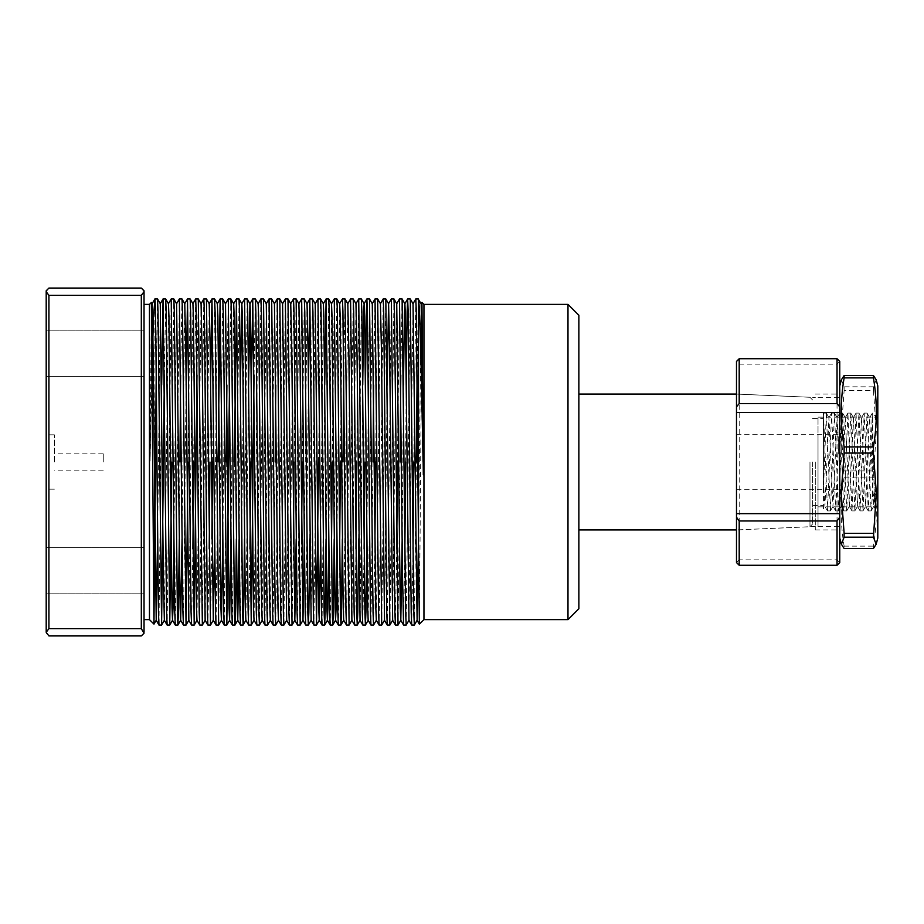 <?xml version="1.0" encoding="UTF-8"?>
<svg xmlns="http://www.w3.org/2000/svg" width="924" height="924" viewBox="0 0 924 924"><rect width="100%" height="100%" fill="white"/><g stroke="black" fill="none" stroke-linecap="round" stroke-linejoin="round"><path stroke-width="0.69" stroke-dasharray="4.62 3.46" d="M54.354 462L54.354 434.823L54.354 462M103.269 462L103.269 453.846L103.269 462M46.2 462L46.2 434.823L46.2 462M812.577 462L812.577 524.012L812.577 462M578.863 608.754L578.863 315.246M736.486 462L736.486 529.937L736.486 462M823.446 462L823.446 413.086L827.523 510.914L831.6 413.086L835.677 510.914L839.743 413.086L843.82 510.914L847.897 413.086L851.974 510.914L856.051 413.086L860.129 510.914L864.206 413.086L868.283 510.914L872.36 413.086L872.36 496.592L871.124 510.914L867.093 413.132L863.016 510.868L858.95 413.132L854.873 510.868L850.796 413.132L846.719 510.868L842.642 413.132L838.565 510.868L834.488 413.132L830.41 510.868L826.333 413.132L823.446 489.905L823.446 418.514L823.446 462M144.04 353.291L144.04 330.191L144.04 353.291M46.2 353.291L46.2 330.191L46.2 353.291M144.04 570.709L144.04 547.609L144.04 570.709M46.2 570.709L46.2 547.609L46.2 570.709M567.983 304.377L567.983 619.623M423.954 619.623L423.954 304.377M421.956 302.391L419.381 624.197M149.469 619.623L149.469 304.377M144.04 462L144.04 619.623L144.04 462M414.345 625.04L416.366 462M413.028 548.96L411.723 625.063M406.19 625.04L410.256 298.937M404.874 548.96L403.569 625.063M398.048 625.04L400.069 462M396.719 548.96L395.414 625.063M389.893 625.04L393.947 298.937M391.326 298.96L387.26 625.063M381.739 625.04L385.793 298.937M383.171 298.96L379.117 625.063M373.585 625.04L374.959 538.969M372.996 462L370.963 625.063M366.816 538.969L369.496 298.937M364.114 548.96L362.809 625.063M358.662 538.969L361.342 298.937M355.959 548.96L354.654 625.063M349.122 625.04L353.187 298.937M350.566 298.96L346.5 625.063M342.354 538.969L342.989 462M339.651 548.96L338.346 625.063M334.199 538.969L336.879 298.937M331.497 548.96L330.191 625.063M326.045 538.969L328.725 298.937M324.717 385.031L322.037 625.063M317.948 298.96L313.894 625.063M309.736 538.969L312.416 298.937M308.42 385.031L305.74 625.063M300.208 625.04L301.582 538.969M301.64 298.96L297.586 625.063M292.053 625.04L293.439 538.969M293.486 298.96L289.431 625.063M283.899 625.04L287.965 298.937M285.343 298.96L281.277 625.063M275.745 625.04L279.81 298.937M275.167 462L273.123 625.063M267.59 625.04L271.656 298.937M269.034 298.96L264.969 625.063M259.448 625.04L263.502 298.937M260.88 298.96L256.814 625.063M249.965 548.96L248.66 625.063M244.513 538.969L247.193 298.937M244.571 298.96L240.517 625.063M236.359 538.969L239.039 298.937M234.396 462L232.363 625.063M226.241 462L224.209 625.063M218.676 625.04L222.742 298.937M218.087 462L216.054 625.063M210.522 625.04L211.908 538.969M209.205 548.96L207.9 625.063M202.368 625.04L206.433 298.937M203.811 298.96L199.746 625.063M192.897 548.96L191.591 625.063M186.117 385.031L183.437 625.063M179.291 538.969L179.937 462M179.348 298.96L175.294 625.063M171.194 298.96L167.14 625.063M161.665 385.031L158.986 625.063M417.105 375.04L418.41 298.937M415.788 298.96L413.767 462M406.248 385.031L405.613 462M400.797 375.04L402.102 298.937M399.48 298.96L397.459 462M375.606 462L377.639 298.937M375.017 298.96L373.642 385.031M365.488 385.031L364.841 462M358.708 298.96L356.687 462M343.728 375.04L345.033 298.937M342.411 298.96L340.39 462M334.257 298.96L332.236 462M318.537 462L320.57 298.937M302.229 462L304.262 298.937M294.075 462L296.119 298.937M277.188 298.96L275.802 385.031M254.042 375.04L255.347 298.937M251.34 385.031L250.704 462M229.591 375.04L230.896 298.937M228.263 298.96L226.888 385.031M212.543 462L214.587 298.937M210.58 385.031L209.944 462M196.974 375.04L198.279 298.937M195.657 298.96L193.636 462M188.092 462L190.125 298.937M180.665 375.04L181.97 298.937M171.783 462L173.816 298.937M164.368 375.04L165.662 298.937M156.214 375.04L157.519 298.937M154.909 462L154.909 298.937M877.8 462L877.8 505.486L877.8 462M872.36 496.592L875.594 494.305L874.947 508.339L874.277 494.282L872.36 413.086L869.646 417.74L868.687 430.665L865.626 506.317L861.549 417.683L857.53 506.26L853.395 417.683L849.375 506.26L845.241 417.683L841.233 506.26L837.086 417.683L832.951 506.26L828.932 417.683L824.924 506.26L823.446 482.443L823.446 508.812L824.924 506.26M141.314 295.357L48.914 295.357L46.2 291.695L46.2 633.217L48.914 635.931L141.314 635.931L144.04 633.217L144.04 291.695L141.314 295.357L141.314 628.643L144.04 632.305M46.2 632.305L48.914 628.643L141.314 628.643M48.914 628.643L48.914 295.357M46.2 291.695L48.914 288.069L141.314 288.069L144.04 291.695M152.137 363.271L150.104 461.041L151.386 302.46M421.182 303.73L418.48 538.969M413.028 303.73L408.951 620.27M403.499 385.031L402.171 538.969M396.719 303.73L392.642 620.27M387.191 385.031L384.488 620.27M380.434 303.753L376.322 620.247M372.268 303.73L368.168 620.247M362.739 385.031L360.048 620.247M355.971 303.753L351.894 620.247M347.817 303.753L343.728 620.27M339.674 303.753L336.948 538.969M331.52 303.753L328.794 538.969M323.342 303.73L320.64 538.969M315.188 303.73L311.134 620.247M307.057 303.753L304.343 538.969M298.902 303.753L296.188 538.969M290.748 303.753L286.659 620.27M282.582 303.73L278.482 620.247M274.428 303.73L270.339 620.247M266.274 303.73L262.185 620.247M258.142 303.753L254.042 620.27M248.591 385.031L245.888 620.27M240.436 385.031L239.12 538.969M233.668 303.73L230.965 538.969M225.514 303.73L222.811 538.969M217.371 303.753L214.657 538.969M209.217 303.753L205.128 620.27M201.074 303.753L196.974 620.27M192.92 303.753L188.819 620.27M184.742 303.73L182.04 538.969M176.588 303.73L173.897 538.969M168.457 303.753L164.345 620.247M160.291 303.73L157.588 538.969M152.148 303.753L150.104 461.041M826.275 413.086L823.446 413.086L823.446 482.443M875.594 494.305L874.797 493.335L873.711 506.26L869.646 417.74M874.797 493.335L872.141 496.592M877.8 444.825L877.8 506.837L877.8 444.825M818.017 479.175L818.017 417.163L818.017 479.175M818.017 437.225L818.017 526.68L818.017 437.225M839.754 437.225L839.754 526.68L839.754 437.225M839.754 491.152L839.754 385.909L839.754 491.152M873.434 548.498L873.434 546.119C877.28 523.111 877.28 500.103 873.434 477.096L876.345 430.769L873.434 390.609L844.12 390.609L841.21 430.769L844.12 477.096C840.274 500.103 840.274 523.111 844.12 546.119L844.12 548.498M877.8 538.091L877.8 385.909M841.394 379.776L844.12 386.821L873.434 386.821L876.16 379.776M844.12 470.94L873.434 470.94M844.12 546.119L873.434 546.119M873.434 477.096L844.12 477.096M873.434 390.609L873.434 386.821M844.12 386.821L844.12 390.609M815.291 462L815.291 529.937L815.291 462M839.754 462L839.754 529.937L839.754 462M739.2 364.16L837.04 364.16L837.04 559.84L739.2 559.84L739.2 364.16L736.486 361.446L736.486 562.554L739.2 559.84M837.04 559.84L839.754 562.554L839.754 361.446L837.04 358.731L739.2 358.731L736.486 361.446M736.486 562.554L739.2 565.269L837.04 565.269L839.754 562.554M839.754 361.446L837.04 364.16M809.978 462L809.978 526.738L809.978 462M103.269 453.846L54.354 453.846M54.354 434.823L46.2 434.823M815.291 526.495L736.486 529.937L809.978 526.738L812.577 524.012M812.577 505.486L823.446 505.486M46.2 330.191L144.04 330.191L46.2 330.191M46.2 547.609L144.04 547.609L46.2 547.609M877.8 505.486L874.947 508.339M868.283 510.914L871.124 510.914M827.523 510.914L830.353 510.914M835.677 510.914L838.507 510.914M843.82 510.914L846.661 510.914M851.974 510.914L854.816 510.914M860.129 510.914L862.97 510.914M831.6 413.086L834.43 413.086M839.743 413.086L842.584 413.086M847.897 413.086L850.738 413.086M856.051 413.086L858.893 413.086M864.206 413.086L867.047 413.086M877.8 418.514L872.36 413.086M46.2 593.809L144.04 593.809L46.2 593.809M46.2 376.391L144.04 376.391L46.2 376.391M812.577 418.514L823.446 418.514M812.577 399.988L809.978 397.262L736.486 394.063L815.291 397.505M871.17 510.868L873.838 506.26M867.093 413.132L869.761 417.74M863.016 510.868L865.684 506.26M858.95 413.132L861.607 417.74M854.873 510.868L857.53 506.26M850.796 413.132L853.453 417.74M846.719 510.868L849.375 506.26M842.642 413.132L845.298 417.74M838.565 510.868L841.233 506.26M834.488 413.132L837.156 417.74M830.41 510.868L833.078 506.26M826.333 413.132L829.001 417.74M827.465 510.868L824.797 506.26M831.542 413.132L828.874 417.74M835.619 510.868L832.951 506.26M839.697 413.132L837.029 417.74M843.774 510.868L841.106 506.26M847.851 413.132L845.183 417.74M851.928 510.868L849.26 506.26M855.994 413.132L853.337 417.74M860.071 510.868L857.414 506.26M864.148 413.132L861.491 417.74M868.225 510.868L865.569 506.26M874.913 508.327L873.711 506.26M54.354 489.177L46.2 489.177M103.269 470.154L54.354 470.154M818.017 417.163L877.8 417.163M818.017 526.68L839.754 526.68M818.017 397.32L839.754 397.32M818.017 506.837L877.8 506.837M815.291 529.937L839.754 529.937M736.486 489.72L839.754 489.72M736.486 434.28L839.754 434.28M815.291 394.063L839.754 394.063"/><path stroke-width="1.39" d="M567.983 304.377L578.863 315.246L578.863 608.754L567.983 619.623L567.983 304.377L423.954 304.377L423.954 619.623L419.369 624.197L418.514 543.012L418.514 299.561C420.039 306.294 421.54 381.092 423.077 462L421.968 302.391L421.159 303.753L418.514 299.561M144.04 304.377L149.469 304.377L149.469 619.623L153.985 624.127L154.909 462M152.679 462L153.973 624.127L156.225 620.247L152.656 316.216L152.148 303.753L151.397 302.46L152.679 462M418.514 543.012L416.308 311.353L415.8 298.937L413.016 303.753L410.268 298.96L413.825 612.647L414.333 625.063L417.117 620.247L413.04 303.753M413.767 462L413.028 548.96M414.333 625.063L411.711 625.04L411.203 612.219L408.154 311.353L407.646 298.937L407.126 311.781L406.248 385.031M406.179 625.063L403.557 625.04L402.552 577.304L399.491 298.937L402.113 298.96L405.671 612.647L406.179 625.063L408.974 620.247L405.393 316.216L404.897 303.753L404.354 316.216L403.499 385.031M405.613 462L404.874 548.96M398.025 625.063L395.403 625.04L394.894 612.219L391.337 298.937L393.971 298.96L394.467 311.781L398.025 625.063L400.82 620.247L402.171 538.969M397.459 462L396.719 548.96M387.837 462L389.87 625.063L392.665 620.247L389.593 350.092L388.588 303.753L385.816 298.96L387.837 462M389.87 625.063L387.248 625.04L386.752 612.219L383.703 311.353L383.194 298.937L380.399 303.753M379.683 462L381.716 625.063L384.511 620.247L381.439 350.092L380.434 303.753L377.662 298.96L379.683 462M381.716 625.063L379.094 625.04L378.597 612.219L375.04 298.937L372.245 303.753L369.508 298.96L373.053 612.647L373.562 625.063L376.357 620.247M374.959 538.969L375.606 462M373.562 625.063L370.94 625.04L370.443 612.219L367.394 311.353L366.886 298.937L366.366 311.781L365.488 385.031M365.419 625.063L362.786 625.04L362.289 612.219L358.731 298.937L361.353 298.96L361.862 311.781L364.899 612.647L365.419 625.063L365.927 612.219L366.816 538.969M364.841 462L364.114 548.96M357.265 625.063L354.643 625.04L354.135 612.219L350.577 298.937L353.199 298.96L353.707 311.781L356.756 612.647L357.265 625.063L357.784 612.219L358.662 538.969M356.687 462L355.959 548.96M347.066 462L349.11 625.063L351.894 620.247L348.822 350.092L347.817 303.753L345.045 298.96L347.066 462M349.11 625.063L346.488 625.04L345.98 612.219L342.931 311.353L342.423 298.937L339.639 303.753M340.956 625.063L338.334 625.04L337.826 612.219L334.269 298.937L336.89 298.96L337.399 311.781L340.448 612.647L340.956 625.063L341.476 612.219L342.354 538.969M340.39 462L339.651 548.96M332.802 625.063L330.18 625.04L329.672 612.219L326.114 298.937L328.748 298.96L329.244 311.781L332.293 612.647L332.802 625.063L333.321 612.219L334.199 538.969M332.236 462L331.497 548.96M324.647 625.063L322.026 625.04L321.529 612.219L317.96 298.937L320.593 298.96L321.09 311.781L324.139 612.647L324.647 625.063L325.167 612.219L326.045 538.969M316.493 625.063L313.871 625.04L313.375 612.219L309.817 298.937L312.439 298.96L312.936 311.781L316.493 625.063L318.537 462M308.339 625.063L305.717 625.04L305.22 612.219L301.663 298.937L304.285 298.96L304.781 311.781L307.831 612.647L308.339 625.063L308.859 612.219L309.736 538.969M298.152 462L300.196 625.063L302.98 620.247L299.907 350.092L298.902 303.753L296.13 298.96L298.152 462M301.582 538.969L302.229 462M300.196 625.063L297.563 625.04L297.066 612.219L294.017 311.353L293.509 298.937L290.714 303.753M289.997 462L292.042 625.063L294.825 620.247L291.753 350.092L290.748 303.753L287.976 298.96L289.997 462M293.439 538.969L294.075 462M292.042 625.063L289.408 625.04L288.912 612.219L285.354 298.937L282.559 303.753L279.822 298.96L283.379 612.647L283.887 625.063L286.671 620.247L282.594 303.753M283.887 625.063L281.266 625.04L280.757 612.219L277.2 298.937L274.416 303.753L271.668 298.96L275.225 612.647L275.733 625.063L278.517 620.247M275.733 625.063L273.111 625.04L272.603 612.219L269.046 298.937L266.262 303.753L263.513 298.96L267.071 612.647L267.579 625.063L270.374 620.247M267.579 625.063L264.957 625.04L264.449 612.219L261.4 311.353L260.891 298.937L258.108 303.753M259.425 625.063L256.803 625.04L256.295 612.219L252.737 298.937L255.37 298.96L255.867 311.781L258.916 612.647L259.425 625.063L262.22 620.247M251.27 625.063L248.648 625.04L248.152 612.219L244.594 298.937L247.216 298.96L247.713 311.781L251.27 625.063L254.042 375.04M250.704 462L249.965 548.96M243.116 625.063L240.494 625.04L239.997 612.219L236.44 298.937L239.062 298.96L239.559 311.781L242.608 612.647L243.116 625.063L243.636 612.219L244.513 538.969M234.962 625.063L232.34 625.04L231.843 612.219L228.286 298.937L230.908 298.96L231.404 311.781L234.453 612.647L234.962 625.063L235.481 612.219L236.359 538.969M226.819 625.063L224.185 625.04L223.689 612.219L220.131 298.937L222.753 298.96L223.262 311.781L226.819 625.063L229.591 375.04M218.665 625.063L216.043 625.04L215.535 612.219L211.977 298.937L214.599 298.96L215.107 311.781L218.665 625.063L221.448 620.247L222.811 538.969M208.466 462L210.51 625.063L213.294 620.247L210.222 350.092L209.217 303.753L206.445 298.96L208.466 462M211.908 538.969L212.543 462M209.944 462L209.205 548.96M210.51 625.063L207.888 625.04L207.38 612.219L204.331 311.353L203.823 298.937L201.039 303.753M200.312 462L202.356 625.063L205.14 620.247L202.067 350.092L201.074 303.753L198.29 298.96L200.312 462M202.356 625.063L199.734 625.04L199.226 612.219L196.177 311.353L195.669 298.937L192.885 303.753M194.202 625.063L191.58 625.04L191.072 612.219L187.514 298.937L190.148 298.96L190.644 311.781L194.202 625.063L196.974 375.04M193.636 462L192.897 548.96M186.047 625.063L183.426 625.04L182.929 612.219L179.36 298.937L181.993 298.96L182.49 311.781L186.047 625.063L188.092 462M177.893 625.063L175.271 625.04L174.775 612.219L171.217 298.937L173.839 298.96L174.336 311.781L177.385 612.647L177.893 625.063L178.413 612.219L179.291 538.969M169.739 625.063L167.117 625.04L166.62 612.219L163.063 298.937L165.685 298.96L166.181 311.781L169.739 625.063L171.783 462M161.596 625.063L158.963 625.04L158.466 612.219L156.941 462C156.272 374.878 155.578 296.592 154.909 298.937L157.53 298.96L158.027 311.781L161.596 625.063L164.368 375.04M416.366 462L417.105 375.04M415.8 298.937L418.422 298.96M407.646 298.937L410.268 298.96M400.069 462L400.797 375.04M399.491 298.937L396.743 303.753L393.971 298.96M391.337 298.937L388.554 303.753L387.191 385.031M383.194 298.937L385.816 298.96M375.04 298.937L377.662 298.96M373.642 385.031L372.996 462M366.886 298.937L369.508 298.96M358.731 298.937L355.936 303.753M350.577 298.937L347.782 303.753M342.989 462L343.728 375.04M342.423 298.937L345.045 298.96M334.269 298.937L331.485 303.753M326.114 298.937L324.717 385.031M317.96 298.937L315.176 303.753L312.439 298.96M309.817 298.937L308.42 385.031M301.663 298.937L298.868 303.753M293.509 298.937L296.13 298.96M285.354 298.937L287.976 298.96M277.2 298.937L279.822 298.96M275.802 385.031L275.167 462M269.046 298.937L271.668 298.96M260.891 298.937L263.513 298.96M252.737 298.937L251.34 385.031M244.594 298.937L241.799 303.753L240.436 385.031M236.44 298.937L234.396 462M228.286 298.937L225.491 303.753L222.753 298.96M226.888 385.031L226.241 462M220.131 298.937L218.087 462M211.977 298.937L210.58 385.031M203.823 298.937L206.445 298.96M195.669 298.937L198.29 298.96M187.514 298.937L186.117 385.031M179.937 462L180.665 375.04M179.36 298.937L176.576 303.753L173.839 298.96M171.217 298.937L168.422 303.753M163.063 298.937L161.665 385.031M154.909 531.161L156.214 375.04M154.909 298.937L153.5 317.024L152.137 363.271M46.2 632.305L48.914 635.931L141.314 635.931L144.04 633.217L141.314 628.643L48.914 628.643L46.2 632.305L46.2 290.783L48.914 288.069L141.314 288.069L144.04 290.783L144.04 632.305M141.314 628.643L141.314 295.357L144.04 291.695M46.2 291.695L48.914 295.357L141.314 295.357M48.914 295.357L48.914 628.643M149.469 304.377L151.397 302.46M423.319 474.809L421.194 303.753M418.48 538.969L417.117 620.247M403.557 625.04L400.785 620.247L400.277 607.784L396.743 303.753M379.094 625.04L376.322 620.247L375.825 607.784L372.28 303.753M370.94 625.04L368.168 620.247L367.671 607.784L364.633 316.216L364.125 303.753L363.594 316.216L362.739 385.031M357.276 625.04L360.048 620.247L356.976 350.092L355.971 303.753L353.199 298.96M346.488 625.04L343.716 620.247L343.208 607.784L340.171 316.216L339.674 303.753L336.89 298.96M336.948 538.969L336.093 607.784L335.574 620.258L335.054 607.784L332.016 316.216L331.52 303.753L328.748 298.96M328.794 538.969L327.939 607.784L327.419 620.258L326.9 607.784L323.862 316.216L323.365 303.753L320.593 298.96M320.64 538.969L319.288 620.247L316.516 625.04M322.026 625.04L319.254 620.247L318.745 607.784L315.211 303.753M308.362 625.04L311.134 620.247L308.062 350.092L307.057 303.753L304.285 298.96M304.343 538.969L302.98 620.247L305.717 625.04M296.188 538.969L294.825 620.247L297.563 625.04M281.266 625.04L278.482 620.247L277.985 607.784L274.44 303.753M273.111 625.04L270.339 620.247L269.831 607.784L266.297 303.753M264.957 625.04L262.185 620.247L261.677 607.784L258.639 316.216L258.142 303.753L255.37 298.96M256.803 625.04L254.031 620.247L253.523 607.784L250.485 316.216L249.988 303.753L247.216 298.96M252.726 298.96L249.954 303.753L248.591 385.031M248.648 625.04L245.876 620.247L245.368 607.784L242.331 316.216L241.834 303.753L239.062 298.96M239.12 538.969L237.757 620.247L234.985 625.04M240.494 625.04L237.722 620.247L237.225 607.784L234.188 316.216L233.68 303.753L230.908 298.96M230.965 538.969L229.602 620.247L226.83 625.04M232.34 625.04L229.568 620.247L229.071 607.784L225.525 303.753M224.185 625.04L221.413 620.247L220.917 607.784L217.879 316.216L217.371 303.753L214.599 298.96M214.657 538.969L213.294 620.247L216.043 625.04M199.734 625.04L196.962 620.247L196.454 607.784L193.416 316.216L192.92 303.753L190.148 298.96M186.071 625.04L188.843 620.247L185.77 350.092L184.765 303.753L181.993 298.96M182.04 538.969L180.688 620.247L177.916 625.04M183.426 625.04L180.654 620.247L180.145 607.784L176.611 303.753M173.897 538.969L173.031 607.784L172.511 620.258L172.003 607.784L168.953 316.216L168.457 303.753L165.685 298.96M167.117 625.04L164.345 620.247L163.34 573.908L160.268 303.753L163.04 298.96M157.588 538.969L156.225 620.247L158.963 625.04M844.12 548.498L841.394 544.224L844.12 537.179L844.12 533.391L841.21 493.231L844.12 453.06L873.434 453.06L876.345 493.231L873.434 537.179L876.16 544.224L873.434 548.498L844.12 548.498M844.12 377.881L873.434 377.881C877.28 400.889 877.28 423.897 873.434 446.904L844.12 446.904C840.274 423.897 840.274 400.889 844.12 377.881L844.12 375.502L873.434 375.502L876.16 379.776L877.8 385.909L877.8 538.091L876.16 544.224M844.12 375.502L841.394 379.776L839.754 385.909M844.12 537.179L873.434 537.179M873.434 533.391L844.12 533.391M873.434 375.502L873.434 377.881M873.434 446.904L873.434 453.06M844.12 453.06L844.12 446.904M837.04 358.731L739.2 358.731L739.2 403.569L837.04 403.569L837.04 358.731L839.754 361.446L839.754 562.554L837.04 565.269L739.2 565.269L739.2 520.963L837.04 520.963L839.754 517.186M839.754 412.497L736.486 412.497L736.486 513.64L839.754 513.64M837.04 565.269L837.04 520.963M736.486 412.497L736.486 361.446L739.2 358.731M739.2 565.269L736.486 562.554L736.486 513.64M736.486 517.186L739.2 520.963M839.754 406.883L837.04 403.569M739.2 403.569L736.486 406.883M578.863 529.937L736.486 529.937M567.983 619.623L423.954 619.623M423.954 304.377L421.968 302.391M149.469 619.623L144.04 619.623M407.634 298.96L404.862 303.753L402.113 298.96M368.202 620.247L365.43 625.04M366.863 298.96L364.091 303.753L361.353 298.96M343.74 620.247L340.968 625.04M338.334 625.04L335.562 620.247L332.813 625.04M327.442 620.247L324.671 625.04M254.065 620.247L251.293 625.04M245.911 620.247L243.139 625.04M196.997 620.247L194.213 625.04M172.534 620.247L169.762 625.04M164.38 620.247L161.608 625.04M160.302 303.753L157.53 298.96M175.271 625.04L172.499 620.247M187.503 298.96L184.731 303.753M191.58 625.04L188.808 620.247M207.888 625.04L205.116 620.247M211.966 298.96L209.182 303.753M220.108 298.96L217.336 303.753M236.417 298.96L233.645 303.753M289.408 625.04L286.636 620.247M309.794 298.96L307.022 303.753M313.871 625.04L311.099 620.247M326.103 298.96L323.331 303.753M330.18 625.04L327.408 620.247M354.643 625.04L351.859 620.247M362.786 625.04L360.014 620.247M387.248 625.04L384.476 620.247M395.403 625.04L392.631 620.247M411.711 625.04L408.939 620.247M419.369 624.197L417.082 620.247M152.113 303.753L154.874 298.995M578.863 394.063L736.486 394.063M839.754 538.091L841.394 544.224"/></g></svg>
